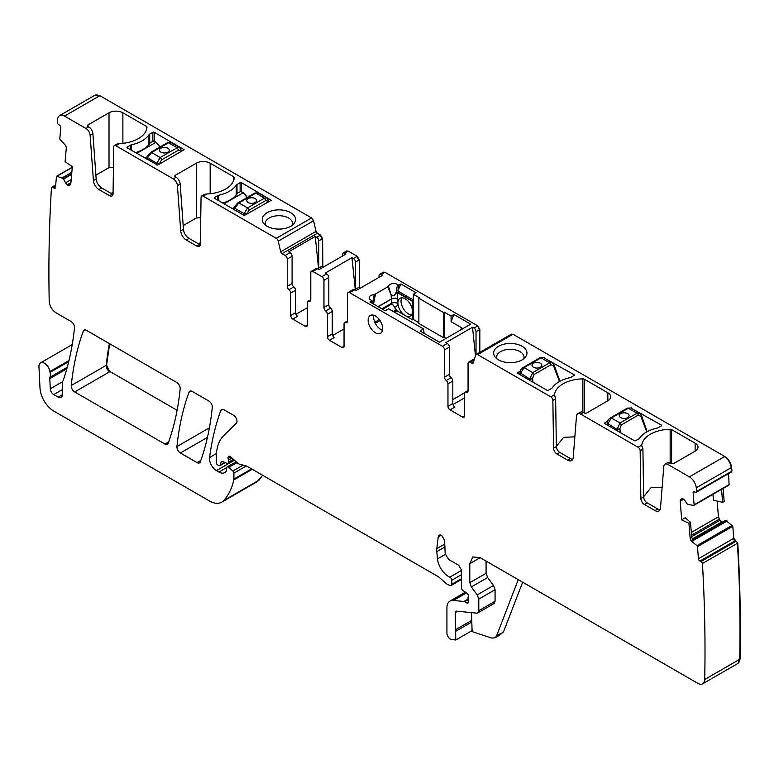 <?xml version="1.0" encoding="UTF-8"?>
<svg xmlns="http://www.w3.org/2000/svg" width="779" height="779" viewBox="0 0 779 779"><rect width="100%" height="100%" fill="white"/><g stroke="black" fill="none" stroke-linecap="round" stroke-linejoin="round"><path stroke-width="1.17" d="M198.431 243.808L200.359 242.697M183.201 225.559L196.308 217.984L200.739 217.75M175.353 176.882A1.957 1.13 180 0 1 174.778 176.083A1.957 1.13 180 0 1 175.353 175.285L175.353 176.882L176.044 177.291A5.881 3.398 60 0 1 180.183 184.058L183.474 229.328A7.839 4.528 60 0 0 188.995 238.364L199.648 244.509A4.898 2.824 60 0 0 200.281 244.81M175.353 175.285L196.308 163.191A9.796 5.657 180 0 1 210.164 163.191L233.69 176.765A1.957 1.13 180 0 1 234.265 177.563A1.957 1.13 180 0 1 234.255 177.602A29.398 16.972 180 0 1 206.873 193.971L204.439 194.38L201.664 195.977A2.941 1.694 60 0 1 203.134 196.123L276.243 238.335A2.941 1.694 -120 0 1 278.23 241.169L280.703 251.783A1.957 1.13 -120 0 0 282.027 253.672L285.163 255.483A2.941 1.694 -120 0 1 287.237 259.086L287.237 286.351L292.086 283.546L292.086 256.281A2.941 1.694 -120 0 0 290.012 252.678L288.581 251.86L315.252 236.456L316.683 237.283L320.49 235.083L317.355 233.272L316.031 231.382L313.567 220.769L311.581 217.935L99.848 95.69L94.785 95.311M188.995 238.364L186.22 239.961L196.873 246.115A4.898 2.824 60 0 0 199.327 246.359A4.898 2.824 60 0 0 200.339 244.178L201.06 197.282A2.941 1.694 60 0 1 201.664 195.977M186.22 239.961A7.839 4.528 60 0 1 180.699 230.935L183.474 229.328M88.056 126.49A1.957 1.13 180 0 1 87.482 125.692A1.957 1.13 180 0 1 88.056 124.883L88.056 126.49L88.757 126.889A5.881 3.398 60 0 1 92.896 133.657L96.177 178.936A7.839 4.528 60 0 0 101.698 187.963L98.933 189.56L109.586 195.714A4.898 2.824 60 0 0 112.03 195.957A4.898 2.824 60 0 0 113.052 193.786L113.763 146.89A2.941 1.694 60 0 1 114.367 145.585A2.941 1.694 60 0 1 115.837 145.731L173.279 178.888A5.881 3.398 60 0 1 177.417 185.655L180.699 230.935M99.848 95.69L64.511 116.09L85.982 128.486A5.881 3.398 60 0 1 90.121 135.264L93.412 180.533L96.177 178.936M88.056 124.883L109.021 112.789A9.796 5.657 180 0 1 122.878 112.789L146.394 126.373A1.957 1.13 180 0 1 146.968 127.172A1.957 1.13 180 0 1 146.968 127.211A29.398 16.972 180 0 1 119.576 143.57L117.142 143.979L114.367 145.585M241.519 182.685L271.306 200.281L244.285 215.481L214.498 198.285A0.983 0.565 180 0 1 214.498 197.486L217.614 195.685A3.428 1.977 180 0 1 218.802 195.237A30.371 17.537 180 0 0 236.232 185.178A3.428 1.977 180 0 1 237.011 184.487L240.127 182.685A0.983 0.565 180 0 1 241.519 182.685L241.519 191.722M131.515 144.836A30.371 17.537 180 0 0 148.945 134.777A3.428 1.977 180 0 1 149.724 134.085L152.84 132.284A0.983 0.565 180 0 1 154.223 132.284L184.156 149.685L157.689 165.09L127.201 147.883A0.983 0.565 180 0 1 127.201 147.085L130.317 145.284A3.428 1.977 180 0 1 131.515 144.836L131.515 150.376M294.91 222.19A16.651 9.621 180 0 1 294.131 223.407A16.651 9.621 180 0 1 278.921 229.104A16.651 9.621 180 0 1 263.721 223.407A16.651 9.621 180 0 1 262.942 216.776A16.651 9.621 180 0 1 283.614 210.252A16.651 9.621 180 0 1 294.91 222.19M95.905 175.158L109.021 167.582L113.452 167.358M101.698 187.963L112.351 194.117A4.898 2.824 60 0 0 112.994 194.409M64.511 116.09A9.796 5.657 -120 0 0 59.613 115.604A9.796 5.657 -120 0 0 57.636 119.109A1517.658 876.219 -120 0 0 57.256 122.342A1.957 1.13 -120 0 0 58.503 124.513L59.545 125.224A1.957 1.13 -120 0 1 60.781 127.688L59.817 138.613A0.983 0.565 -120 0 0 60.226 139.665L64.832 144.641A3.428 1.977 60 0 1 66.273 148.312L65.085 161.691L72.33 166.687L70.821 183.678A3.428 1.977 -120 0 1 70.12 184.983A3.428 1.977 -120 0 1 69.944 185.071L69.224 185.334A3.428 1.977 -120 0 1 67.452 184.935L67.208 184.769A3.428 1.977 -120 0 1 65.572 182.812L63.42 178.742L56.984 176.21A0.983 0.565 -120 0 0 56.448 176.599L55.475 187.525A1.957 1.13 -120 0 1 55.075 188.275A1.957 1.13 -120 0 1 53.965 188.09L52.933 187.379A1.957 1.13 -120 0 0 51.813 187.194A1.957 1.13 -120 0 0 51.472 187.651A1517.658 876.219 -120 0 0 49.194 301.035A9.796 5.657 -120 0 0 56.117 312.846L71.055 321.464A4.898 2.824 -120 0 1 74.492 327.901A356.636 205.899 -120 0 1 63.294 380.22A9.796 5.657 -120 0 1 62.768 381.291A4.898 2.824 -120 0 0 62.33 382.986L62.33 394.739L58.172 397.144A5.881 3.398 -120 0 0 61.113 397.436A5.881 3.398 -120 0 0 62.33 394.739M310.792 299.691L307.939 301.337A2.941 1.694 -120 0 1 309.059 301.317A2.941 1.694 60 0 0 310.188 301.298A2.941 1.694 60 0 0 310.792 299.944L310.792 272.679A2.941 1.694 60 0 1 311.405 271.335L316.255 268.541A2.941 1.694 60 0 1 317.725 268.687L319.156 269.505L345.827 254.11L344.396 253.282L348.203 251.081L346.577 251.052M348.203 251.081L357.21 256.281L359.294 259.884L359.616 288.551M383.453 272.134L384.923 272.28L383.287 272.251M384.923 272.28L477.761 325.875L479.835 329.478L479.835 352.381M572.74 459.347A7.839 4.528 -120 0 1 570.462 458.597L559.809 452.443A4.898 2.824 -120 0 1 556.342 446.513L553.577 448.12L552.856 400.396A2.941 1.694 -120 0 0 550.782 396.832L477.663 354.63L513.001 334.23L511.014 334.766M512.65 334.425A2.941 1.694 -120 0 0 511.18 334.279L511.365 334.201M513.001 334.23L724.733 456.475C728.54 459.016 730.829 462.658 731.608 467.419L731.987 471.091L696.65 491.491A1517.658 876.219 -120 0 0 696.27 487.82A9.796 5.657 -120 0 0 689.405 476.865L667.934 464.469A5.881 3.398 -120 0 0 664.993 464.187A5.881 3.398 -120 0 0 663.786 466.465L660.504 507.937A7.839 4.528 -120 0 1 658.898 510.985A7.839 4.528 -120 0 1 654.983 510.596L644.33 504.441A4.898 2.824 -120 0 1 640.864 498.511L640.153 450.788A2.941 1.694 -120 0 0 638.069 447.234L580.637 414.077A5.881 3.398 -120 0 0 577.697 413.785A5.881 3.398 -120 0 0 576.499 416.064L573.208 457.546A7.839 4.528 -120 0 1 571.611 460.584A7.839 4.528 -120 0 1 567.687 460.194L557.034 454.05A4.898 2.824 -120 0 1 553.577 448.12M694.04 505.181L728.667 485.19A0.983 0.565 -120 0 0 729.086 484.616L728.56 473.593M723.116 488.472L724.158 501.423L722.61 502.367L721.558 489.368M717.167 501.092L718.423 516.779L720.02 520.265L722.464 522.183M692.385 539.681L725.824 520.372L732.796 526.292L733.769 538.338L737.771 543.09C740.069 582.604 740.829 621.272 740.05 659.092L737.849 663.484M256.846 481.86L262.747 475.336M322.896 267.343L322.574 238.686L320.49 235.083M109.391 343.597A342.916 197.983 -120 0 0 106.246 365.341A4.898 2.824 -120 0 0 109.683 371.768L106.587 365.137L109.664 343.753M110.034 371.564L177.096 410.29M265.454 225.141A13.72 7.917 180 0 1 265.22 223.972A13.72 7.917 180 0 1 265.211 223.641A13.72 7.917 180 0 1 265.766 221.411A13.72 7.917 180 0 1 279.495 215.725A13.72 7.917 180 0 1 292.641 223.641A13.72 7.917 180 0 1 292.398 225.141M468.062 599.713L464.596 601.709L466.67 602.907A2.454 1.412 -120 0 0 467.897 603.034A2.454 1.412 -120 0 0 468.286 601.125A4.898 2.824 -120 0 1 468.062 599.557L468.062 597.873A4.898 2.824 -120 0 1 468.286 596.568A2.454 1.412 -120 0 0 466.748 592.955L463.145 590.716A2.454 1.412 -120 0 1 461.48 587.755L461.48 570.072L458.704 565.272L448.636 559.458L445.179 553.674L444.575 540.149L441.664 535.436A4.898 2.824 -120 0 0 439.21 535.192A4.898 2.824 -120 0 0 438.226 536.926L436.795 548.659A14.694 8.481 -120 0 0 436.785 551.668L444.887 546.994M464.596 601.709A2.454 1.412 -120 0 0 463.933 601.485L453.349 600.434A14.694 8.481 -120 0 0 449.97 601.086A14.694 8.481 -120 0 0 446.932 607.815L446.932 633.113A4.898 2.824 -120 0 0 451.109 639.442L455.793 640.007L455.238 612.615L456.523 611.135L476.66 613.131L477.78 612.917L478.793 610.668L478.793 599.109L477.254 594.883L471.334 586.938L469.795 582.711L469.795 563.675L472.834 556.946L480.185 557.676L697.789 683.31A9.796 5.657 -120 0 0 702.687 683.796A9.796 5.657 -120 0 0 704.713 679.492A1517.658 876.219 -120 0 0 702.444 563.49A1.957 1.13 -120 0 0 700.983 561.523L699.951 561.046A1.957 1.13 -120 0 1 698.432 558.738L697.468 546.692A0.983 0.565 -120 0 0 696.923 545.67L692.025 541.6A3.428 1.977 60 0 1 690.136 538.046L691.694 537.14L693.135 540.957L692.025 541.6M518.249 579.654L496.583 635.878L494.967 637.874L491.51 638.04L470.993 631.233M455.793 640.007L472.074 630.61L471.519 612.625M455.851 611.272L456.523 611.135M477.78 612.917L494.061 603.511L495.074 601.271L495.074 589.713L493.535 585.487L487.615 577.541L486.077 573.315L486.077 561.075M702.687 683.796L737.674 663.591A9.796 5.657 -120 0 0 739.699 659.297A1517.658 876.219 -120 0 0 737.431 543.284L702.444 563.49M690.136 538.046L688.948 523.293L690.496 522.329L691.694 537.14M688.948 523.293L681.703 519.924L685.199 517.753L690.496 522.329M722.61 502.367L713.428 500.215L712.951 494.344M728.881 485.142L693.894 505.337A0.983 0.565 -120 0 1 693.68 505.386L687.565 504.451L684.984 500.663A3.428 1.977 -120 0 0 683.212 499.008L682.969 498.901A3.428 1.977 -120 0 0 681.489 498.852A3.428 1.977 -120 0 0 681.333 498.959L680.739 499.446A3.428 1.977 -120 0 0 680.203 501.189L681.703 519.924M693.894 505.337A0.983 0.565 -120 0 0 694.099 504.811L693.125 492.766A1.957 1.13 -120 0 1 693.524 491.715A1.957 1.13 -120 0 1 694.371 491.744L695.404 492.221A1.957 1.13 -120 0 0 696.251 492.25A1.957 1.13 -120 0 0 696.65 491.491M556.342 446.513L555.631 398.79A2.941 1.694 -120 0 0 555.038 396.823L554.521 394.68A29.398 16.972 180 0 1 582.858 378.867A1.957 1.13 180 0 1 584.308 379.198L584.308 412.977M607.834 392.782A9.796 5.657 180 0 1 610.697 396.774A9.796 5.657 180 0 1 607.834 400.776L607.834 392.782L584.308 379.198M577.697 413.785L580.472 412.188A5.881 3.398 -120 0 1 583.413 412.481L584.104 412.88A1.957 1.13 180 0 0 586.869 412.88L607.834 400.776M641.76 445.812L641.808 445.072A29.398 16.972 180 0 1 670.154 429.268A1.957 1.13 180 0 1 671.605 429.599L671.605 463.378M695.121 443.173A9.796 5.657 180 0 1 697.994 447.175A9.796 5.657 180 0 1 695.121 451.177L695.121 443.173L671.605 429.599M664.993 464.187L667.759 462.58A5.881 3.398 -120 0 1 670.7 462.872L671.391 463.271A1.957 1.13 180 0 0 674.166 463.271L695.121 451.177M543.421 357.561L574.055 374.68A0.983 0.565 180 0 1 574.055 375.478L570.939 377.279A3.428 1.977 180 0 1 569.751 377.727A30.371 17.537 180 0 0 552.321 387.786A3.428 1.977 180 0 1 551.542 388.478L548.426 390.279A0.983 0.565 180 0 1 547.043 390.279L517.246 373.073L520.382 370.862M604.543 423.474L634.33 440.671A0.983 0.565 180 0 0 635.713 440.671L638.838 438.879A3.428 1.977 180 0 0 639.608 438.188A30.371 17.537 180 0 1 657.038 428.119A3.428 1.977 180 0 0 658.236 427.671L661.352 425.879L661.352 425.071A0.983 0.565 180 0 1 661.352 425.879M604.543 423.075L607.678 421.264M630.717 407.962L661.352 425.071M515.007 362.303A16.651 9.621 180 0 1 495.113 357.006A16.651 9.621 180 0 1 505.629 343.851A16.651 9.621 180 0 1 522.865 346.752A16.651 9.621 180 0 1 525.523 357.006A16.651 9.621 180 0 1 515.007 362.303M641.76 445.763L642.334 447.224A2.941 1.694 -120 0 1 642.918 449.191L643.639 496.914A4.898 2.824 -120 0 0 647.096 502.844L657.758 508.999A7.839 4.528 -120 0 0 660.037 509.748M477.663 354.63A2.941 1.694 -120 0 0 476.193 354.484A2.941 1.694 -120 0 0 475.687 355.166L473.213 362.926A1.957 1.13 -120 0 1 472.872 363.384A1.957 1.13 -120 0 1 471.889 363.287L470.136 362.274A2.941 1.694 -120 0 0 468.666 362.128A2.941 1.694 -120 0 0 468.062 363.481L468.062 390.746A2.941 1.694 -120 0 1 467.449 392.09A2.941 1.694 -120 0 1 466.329 392.11A2.941 1.694 60 0 0 465.199 392.129L468.062 390.483M474.392 359.236A2.941 1.694 -120 0 0 473.515 359.333L468.666 362.128M464.596 415.879A2.941 1.694 60 0 1 463.982 417.223A2.941 1.694 60 0 1 462.522 417.077L464.596 415.879L464.596 393.473A2.941 1.694 60 0 1 465.199 392.129M452.998 404.574L464.596 397.874M462.522 417.077L450.048 409.881A2.941 1.694 60 0 1 447.964 406.278L447.964 383.881L452.813 381.077L452.813 403.473A2.941 1.694 60 0 0 454.897 407.076L450.048 409.881M446.24 380.512L451.09 377.708A2.941 1.694 -120 0 1 449.356 374.348L444.507 377.143A2.941 1.694 -120 0 0 446.24 380.512A2.941 1.694 60 0 1 447.964 383.881M451.09 377.708A2.941 1.694 60 0 1 452.813 381.077M449.356 374.348L449.356 347.083A2.941 1.694 -120 0 0 447.273 343.481L442.423 346.275A2.941 1.694 -120 0 1 444.507 349.878L449.356 347.083M444.507 377.143L444.507 349.878M348.125 292.534L352.975 289.739A2.941 1.694 -120 0 1 354.445 289.885L349.596 292.68A2.941 1.694 -120 0 0 348.125 292.534A2.941 1.694 -120 0 0 347.512 293.878L347.512 321.143A2.941 1.694 -120 0 1 346.908 322.496A2.941 1.694 -120 0 1 345.779 322.516A2.941 1.694 60 0 0 344.659 322.535L347.512 320.89M344.045 346.275A2.941 1.694 60 0 1 343.442 347.629A2.941 1.694 60 0 1 341.971 347.483L344.045 346.275L344.045 323.879A2.941 1.694 60 0 1 344.659 322.535M344.045 328.923L332.662 335.496M341.971 347.483L329.498 340.277A2.941 1.694 60 0 1 327.423 336.684L327.423 314.278L332.273 311.483L332.273 333.879A2.941 1.694 60 0 0 334.347 337.482L329.498 340.277M325.69 310.918L330.539 308.114A2.941 1.694 -120 0 1 328.806 304.745L323.957 307.549A2.941 1.694 -120 0 0 325.69 310.918A2.941 1.694 60 0 1 327.423 314.278M330.539 308.114A2.941 1.694 60 0 1 332.273 311.483M328.806 304.745L328.806 277.48A2.941 1.694 -120 0 0 326.732 273.887L321.883 276.681A2.941 1.694 -120 0 1 323.957 280.284L328.806 277.48M323.957 307.549L323.957 280.284M311.405 271.335A2.941 1.694 60 0 1 312.876 271.482L321.883 276.681M355.76 290.645A2.941 1.694 -120 0 1 355.477 289.282L355.477 262.085A2.941 1.694 -120 0 0 353.403 258.482L351.972 257.654L325.301 273.059L326.732 273.887M307.939 301.337A2.941 1.694 -120 0 0 307.335 302.68L307.335 325.077L305.251 326.284A2.941 1.694 -120 0 0 306.722 326.43A2.941 1.694 -120 0 0 307.335 325.077M295.942 314.297L307.335 307.724M305.251 326.284L292.777 319.078L297.627 316.284A2.941 1.694 -120 0 1 295.553 312.681L290.703 315.485A2.941 1.694 -120 0 0 292.777 319.078M290.703 293.079L295.553 290.285A2.941 1.694 -120 0 0 293.819 286.915L288.97 289.72A2.941 1.694 -120 0 1 290.703 293.079L290.703 315.485M295.553 290.285L295.553 312.681M288.97 289.72A2.941 1.694 60 0 1 287.237 286.351M293.819 286.915A2.941 1.694 60 0 1 292.086 283.546M98.933 189.56A7.839 4.528 60 0 1 93.412 180.533M69 360.521L49.924 371.534A9.796 5.657 -120 0 0 50.08 372.372A9.796 5.657 -120 0 1 50.002 377.211A4.898 2.824 -120 0 0 49.817 378.613L50.275 388.799A4.898 2.824 -120 0 0 53.732 394.583L58.172 397.144M49.924 371.534A7.839 4.528 -120 0 0 46.097 364.445A7.839 4.528 -120 0 0 40.566 362.858A7.839 4.528 -120 0 0 38.95 366.821L40.002 388.078A19.592 11.315 -120 0 0 53.839 411.117L209.434 500.955A24.49 14.139 -120 0 0 221.684 502.173A24.49 14.139 -120 0 0 223.651 500.595A93.081 53.741 -120 0 0 233.807 479.932A4.898 2.824 -120 0 0 233.895 479.095L233.895 473.145A1.957 1.13 -120 0 0 232.863 471.013L228.802 467.4A2.454 1.412 -120 0 0 227.127 466.952A2.454 1.412 -120 0 0 226.621 468.082L226.621 470.078A2.454 1.412 -120 0 1 226.455 470.828A11.753 6.787 -120 0 1 224.8 472.61A11.753 6.787 -120 0 1 218.918 472.035L216.435 470.594A9.796 5.657 -120 0 1 209.57 457.526A342.916 197.983 -120 0 1 220.778 410.591A4.898 2.824 -120 0 1 221.606 409.55A4.898 2.824 -120 0 1 224.05 409.793L233.515 415.256A4.898 2.824 -120 0 1 236.602 419.248A4.898 2.824 -120 0 1 236.3 423.25L223.739 435.597A53.887 31.111 -120 0 0 216.26 457.448L216.26 462.502A1.957 1.13 -120 0 0 217.653 464.897L218.665 465.491A2.454 1.412 -120 0 0 219.892 465.608A2.454 1.412 -120 0 0 220.34 464.966L221.139 461.996A2.454 1.412 -120 0 1 221.587 461.353A2.454 1.412 -120 0 1 222.658 461.402L226.767 463.359A2.454 1.412 -120 0 0 227.848 463.398A2.454 1.412 -120 0 0 228.354 462.278L228.354 460.097A4.898 2.824 -120 0 0 228.13 458.578A2.941 1.694 -120 0 1 228.617 456.319A2.941 1.694 -120 0 1 230.623 456.854L237.712 463.145A4.898 2.824 -120 0 0 239.504 464.177L246.378 466.017A4.898 2.824 -120 0 1 247.274 466.407L437.905 576.46A9.796 5.657 -120 0 1 439.697 577.765L445.685 583.082A9.796 5.657 -120 0 0 449.279 585.156L450.496 585.477A2.454 1.412 -120 0 0 451.275 585.409A2.454 1.412 -120 0 0 451.781 584.289L451.781 580.287A2.454 1.412 -120 0 0 449.834 577.181A15.677 9.046 -120 0 1 442.686 571.241A15.677 9.046 -120 0 1 437.496 558.894L436.785 551.668M200.33 461.811A342.916 197.983 -120 0 0 212.278 407.436A4.898 2.824 -120 0 0 208.84 401.01L192.257 391.438A4.898 2.824 -120 0 0 189.813 391.194A4.898 2.824 -120 0 0 188.985 392.236A342.916 197.983 -120 0 0 176.95 446.562A4.898 2.824 -120 0 0 180.387 452.988L197.058 462.609A4.898 2.824 -120 0 0 199.512 462.853A4.898 2.824 -120 0 0 200.33 461.811M86.547 330.413A4.898 2.824 -120 0 0 84.103 330.169A4.898 2.824 -120 0 0 83.275 331.202A342.916 197.983 -120 0 0 71.259 385.537A4.898 2.824 -120 0 0 74.696 391.964L164.914 444.049A4.898 2.824 -120 0 0 167.358 444.293A4.898 2.824 -120 0 0 168.186 443.251A342.916 197.983 -120 0 0 180.163 388.896A4.898 2.824 -120 0 0 176.716 382.47L86.547 330.413M111.144 193.416L113.072 192.296M316.683 237.283A2.941 1.694 -120 0 1 318.757 240.886L318.757 268.083A2.941 1.694 -120 0 0 319.039 269.446M700.983 561.523L735.97 541.327A1.957 1.13 -120 0 1 737.431 543.284L737.771 543.09M476.027 354.601L476.027 331.679A2.941 1.694 -120 0 0 473.944 328.076L472.522 327.258L475.463 355.847M379.032 277.334L379.032 275.678A2.941 1.694 -120 0 1 379.646 274.335A2.941 1.694 -120 0 1 381.116 274.481L382.547 275.308L355.867 290.703L354.445 289.885M342.312 256.135L342.312 254.48A2.941 1.694 -120 0 1 342.926 253.136L346.733 250.935M503.507 631.886L499.816 635.07L503.507 631.886L522.66 582.195M643.629 496.759L650.952 487.742L662.14 487.255M556.342 446.367L563.655 437.34L574.853 436.853M523.79 358.739A13.72 7.917 0 0 0 524.033 357.24A13.72 7.917 0 0 0 524.024 356.909A13.72 7.917 0 0 0 506.457 349.635A13.72 7.917 0 0 0 496.603 357.24A13.72 7.917 0 0 0 496.856 358.739M472.522 327.258L445.841 342.653L447.273 343.481M464.722 392.723L452.813 399.598M453.884 314.463L451.09 321.678L451.09 316.079L453.884 314.463L470.682 324.161L439.453 342.195L420.017 330.978L423.513 328.962L424.127 333.344M451.09 321.678L461.704 327.813L460.477 330.053M443.465 337.677L443.465 312.476L418.868 298.279L418.868 323.48L443.465 337.677L444.157 337.278L446.065 338.378M451.09 316.079L444.157 312.077L444.157 337.278M443.465 312.476L444.157 312.077M418.868 298.279L419.56 297.88L413.328 294.277L416.035 292.719L400.961 284.023L397.835 290.976L412.909 299.681L412.636 301.444L397.241 292.553A1.957 1.13 -60 0 1 397.271 292.203L412.666 301.093M382.635 309.282L391.068 304.414C391.964 303.82 393.093 304.716 394.447 307.101A4.898 2.824 -120 0 0 396.404 309.711A0.983 0.565 -120 0 1 396.92 310.665A4.898 2.824 -120 0 0 396.949 310.821L412.636 319.877L413.328 319.478L418.868 322.681M413.328 319.478L413.328 294.277M413.328 298.737L412.909 299.681M391.311 294.404C392.665 296.517 394.271 295.835 396.151 292.349L396.472 292.836C394.495 296.049 392.713 296.702 391.116 294.803L388.448 286.438A5.317 3.067 0 0 1 391.886 283.77A5.317 3.067 0 0 1 397.524 284.471L398.848 285.241L400.961 284.023M398.848 285.241A413.815 238.919 120 0 0 397.835 290.976M397.524 284.471A413.815 238.919 120 0 0 396.151 292.349L397.271 292.203M388.448 286.438L374.105 294.715A5.317 3.067 0 0 0 369.227 298.299A5.317 3.067 0 0 0 370.707 299.954L372.041 300.723A350.307 202.248 120 0 1 372.674 303.528M373.053 303.752L374.105 294.715M423.513 328.962L388.565 308.776L385.167 310.743L369.928 301.94L372.041 300.723M351.972 257.654L355.351 290.401M344.396 253.282A2.941 1.694 -120 0 0 342.926 253.136M318.63 269.203L315.252 236.456M396.949 310.821L394.525 312.223M380.035 320.588L375.274 323.334M412.636 319.877L412.636 301.444M396.472 292.836L397.241 292.553L397.553 298.766A4.411 2.386 177.1 0 0 391.331 298.99A2.941 1.694 60 0 1 391.331 299.136L391.331 303.401L381.895 308.854M373.696 315.232L373.521 317.063C374.027 322.37 376.5 326.547 380.921 329.595L382.499 330.306M397.913 302.982A10.283 5.94 -120 0 0 405.187 315.583A10.283 5.94 -120 0 0 410.329 316.089A10.283 5.94 -120 0 0 412.461 311.376A10.283 5.94 -120 0 0 407.972 301.025A10.283 5.94 -120 0 0 400.046 298.269A10.283 5.94 -120 0 0 397.913 302.982M411.653 314.774A10.283 5.94 60 0 1 401.029 301.181A10.283 5.94 60 0 1 401.847 297.792M375.4 315.982A10.283 5.94 -120 0 0 370.259 315.476A10.283 5.94 -120 0 0 368.681 323.713A10.283 5.94 -120 0 0 375.4 332.779A10.283 5.94 -120 0 0 380.541 333.285A10.283 5.94 -120 0 0 382.119 325.047A10.283 5.94 -120 0 0 375.4 315.982M349.596 292.68L442.423 346.275M646.755 431.926L641.107 416.969A1.957 0.837 -17.2 0 0 641.662 416.093A1.957 0.837 -17.2 0 0 641.653 416.083A1.957 0.837 -17.2 0 0 641.487 415.869M620.25 432.549L619.977 429.161L617.28 429.531L617.62 431.03M646.19 429.122L646.034 428.635M607.562 425.217L607.873 423.669A1.957 1.071 5.9 0 1 607.308 422.812A1.957 1.071 5.9 0 0 607.308 422.812L607.308 422.754A1.957 1.071 5.9 0 0 607.883 423.61L611.398 418.002L628.322 408.235L636.969 413.23A1.957 1.13 60 0 1 638.293 415.119L621.369 424.886L619.889 428.616A1.957 0.652 170.8 0 1 617.192 428.986L620.045 422.997L636.969 413.23L639.705 413.152M641.107 416.969L641.01 415.226M620.717 413.62A4.898 2.824 0 0 0 619.286 415.616A4.898 2.824 0 0 0 622.314 418.235A4.898 2.824 0 0 0 627.65 417.622A4.898 2.824 0 0 0 629.081 415.616A4.898 2.824 0 0 0 626.063 413.006A4.898 2.824 0 0 0 620.717 413.62M628.322 408.235L630.747 407.982L627.338 408.138A1.957 1.13 60 0 1 628.322 408.235M629.081 415.635A4.898 2.824 0 0 0 626.043 413.045A4.898 2.824 0 0 0 620.717 413.659A4.898 2.824 0 0 0 619.286 415.635M153.531 141.087L150.415 142.489A30.371 17.537 0 0 1 135.41 152.626M180.796 151.739L180.679 149.51M159.529 164.018L159.617 163.298L156.852 163.21L160.231 157.524L151.584 152.528L147.543 157.835L156.842 163.269A1.957 0.993 2.5 0 0 159.607 163.356M180.679 151.184L180.679 151.136A1.957 1.188 -6.2 0 0 181.234 150.181L181.429 151.379M181.234 150.181L179.628 147.523L177.154 147.757L160.231 157.524A1.957 1.13 -120 0 1 161.613 159.87L159.617 163.298M170.786 142.421L168.507 142.761L177.154 147.757L178.537 150.104L161.613 159.87M167.836 152.148A4.898 2.824 0 0 0 169.267 150.143A4.898 2.824 0 0 0 166.239 147.533A4.898 2.824 0 0 0 160.902 148.146A4.898 2.824 0 0 0 159.471 150.143A4.898 2.824 0 0 0 162.49 152.762A4.898 2.824 0 0 0 167.836 152.148M147.046 156.686L146.092 158.789M147.445 156.345L147.543 157.835A1.957 1.315 21.2 0 1 147.095 156.472L146.939 156.881M146.861 159.237L147.387 158.244M169.267 150.162A4.898 2.824 0 0 0 166.229 147.572A4.898 2.824 0 0 0 160.902 148.185A4.898 2.824 0 0 0 159.471 150.162M156.92 165.041L156.842 163.269M240.818 191.488L237.702 192.89A30.371 17.537 0 0 1 222.706 203.027M268.093 202.141L267.966 199.911M246.816 214.42L246.904 213.689L244.139 213.602L247.527 207.925L238.871 202.93L234.839 208.236L244.139 213.66A1.957 0.993 2.5 0 0 246.904 213.748M267.976 201.586L267.966 201.537A1.957 1.188 -6.2 0 0 268.531 200.573L268.726 201.771M268.531 200.573L266.915 197.924L264.451 198.158L247.527 207.925A1.957 1.13 -120 0 1 248.91 210.272L246.904 213.689M258.073 192.822L255.794 193.163L264.451 198.158L265.834 200.495L248.91 210.272M255.123 202.54A4.898 2.824 0 0 0 256.564 200.544A4.898 2.824 0 0 0 253.535 197.934A4.898 2.824 0 0 0 248.199 198.548A4.898 2.824 0 0 0 246.758 200.544A4.898 2.824 0 0 0 249.786 203.153A4.898 2.824 0 0 0 255.123 202.54M234.333 207.078L233.379 209.191M234.732 206.747L234.839 208.236A1.957 1.315 21.2 0 1 234.391 206.863L234.226 207.272M234.148 209.629L234.674 208.645M256.564 200.563A4.898 2.824 0 0 0 253.516 197.963A4.898 2.824 0 0 0 248.199 198.587A4.898 2.824 0 0 0 246.758 200.563M244.207 215.442L244.139 213.66M559.458 381.535L553.82 366.568A1.957 0.837 -17.2 0 0 554.366 365.702A1.957 0.837 -17.2 0 0 554.366 365.682A1.957 0.837 -17.2 0 0 554.19 365.468M532.963 382.148L532.69 378.769L529.983 379.139L530.333 380.629M558.894 378.721L558.747 378.234M540.051 357.736A1.957 1.13 60 0 1 541.025 357.834L543.46 357.58L540.051 357.746L523.128 367.513C521.161 368.837 520.119 370.453 520.021 372.352A1.957 1.071 5.9 0 0 520.012 372.411L520.021 372.352A1.957 1.071 5.9 0 0 520.586 373.209L524.111 367.61L541.025 357.834L549.682 362.829A1.957 1.13 60 0 1 550.996 364.718L534.082 374.495L532.602 378.214A1.957 0.652 170.8 0 1 529.895 378.584L532.758 372.605L549.682 362.829L552.408 362.761M553.82 366.568L553.713 364.835M520.275 374.826L520.586 373.209L529.983 379.139M533.43 363.218A4.898 2.824 0 0 0 531.989 365.224A4.898 2.824 0 0 0 535.017 367.834A4.898 2.824 0 0 0 540.353 367.221A4.898 2.824 0 0 0 541.794 365.224A4.898 2.824 0 0 0 538.766 362.605A4.898 2.824 0 0 0 533.43 363.218M519.69 374.495L520.012 372.401A1.957 1.071 5.9 0 0 520.586 373.268M541.794 365.244A4.898 2.824 0 0 0 538.747 362.644A4.898 2.824 0 0 0 533.43 363.257A4.898 2.824 0 0 0 531.989 365.244M196.308 163.191L196.308 217.984M210.164 163.191L210.164 193.728M203.134 196.123L206.873 193.971M196.873 246.115L199.648 244.509M180.183 184.058L177.417 185.655M173.279 178.888L176.044 177.291M278.23 241.169L313.216 220.973A2.941 1.694 -120 0 0 311.23 218.139L311.581 217.935M88.757 126.889L85.982 128.486M119.576 143.57L115.837 145.731M311.23 218.139L276.243 238.335M233.69 176.765L233.69 180.416M146.394 126.373L146.394 130.015M122.878 112.789L122.878 143.336M109.021 112.789L109.021 167.582M90.121 135.264L92.896 133.657M99.498 95.895A9.796 5.657 -120 0 0 94.6 95.408L59.613 115.604M240.127 182.685L240.127 191.488M237.011 184.487L237.011 193.981M236.232 185.178L236.232 194.993M218.802 195.237L218.802 200.778M217.614 195.685L217.614 200.086M214.498 197.486L214.498 198.285M154.223 132.284L154.223 141.32M152.84 132.284L152.84 141.087M149.724 134.085L149.724 143.579M148.945 134.777L148.945 144.602M130.317 145.284L130.317 149.685M127.201 147.085L127.201 147.883M468.403 601.914L466.67 602.907M468.062 599.1L463.933 601.485M466.524 592.819L453.349 600.434M455.676 631.321L471.957 621.915M455.238 629.899L471.519 620.503M455.238 612.615L457.614 611.242M478.793 610.668L495.074 601.271M478.793 599.109L495.074 589.713M477.254 594.883L493.535 585.487M471.334 586.938L487.615 577.541M469.795 582.711L486.077 573.315M469.795 563.675L480.185 557.676M740.05 659.092L704.713 679.492M698.432 558.738L733.419 538.532A1.957 1.13 -120 0 0 734.938 540.85L735.279 540.645M734.938 540.85L699.951 561.046M697.468 546.692L732.796 526.292M732.455 526.487A0.983 0.565 -120 0 0 731.909 525.474L696.923 545.67M692.959 540.714L727.109 520.995M719.299 519.174L718.423 516.779M683.592 499.222L680.203 501.189M718.082 516.974L691.314 532.427M682.053 498.687L680.739 499.446M729.086 484.616L694.099 504.811M694.673 491.88L693.125 492.766M696.251 492.25L731.238 472.045A1.957 1.13 -120 0 0 731.637 471.295M689.405 476.865L724.392 456.669A9.796 5.657 -120 0 1 731.257 467.614L696.27 487.82M554.521 394.68L550.782 396.832M583.413 412.481L580.637 414.077M641.808 445.072L638.069 447.234M670.7 462.872L667.934 464.469M657.758 508.999L654.983 510.596M647.096 502.844L644.33 504.441M643.639 496.914L640.864 498.511M642.918 449.191L640.153 450.788M570.462 458.597L567.687 460.194M559.809 452.443L557.034 454.05M555.631 398.79L552.856 400.396M473.369 362.43L471.889 363.287M470.136 362.274L474.158 359.956M468.033 391.126L466.329 392.11M447.964 406.278L452.813 403.473M347.483 321.532L345.779 322.516M327.423 336.684L332.273 333.879M353.403 258.482L357.21 256.281M312.876 271.482L317.725 268.687M309.059 301.317L310.763 300.334M287.237 259.086L292.086 256.281M290.012 252.678L285.163 255.483M280.703 251.783L315.69 231.587A1.957 1.13 -120 0 0 317.014 233.476L317.355 233.272M317.014 233.476L282.027 253.672M109.586 195.714L112.351 194.117M70.538 184.574L69.224 185.334M70.879 182.958L67.452 184.935M70.908 182.627L67.208 184.769M71.181 179.579L65.572 182.812M71.639 174.408L63.654 179.014M71.678 173.97L63.42 178.742M71.824 172.393L62.242 177.924M71.834 172.266L62.135 177.865M72.262 167.388L56.984 176.21M55.504 187.194L53.965 188.09M55.63 185.821L52.933 187.379M68.737 361.602L50.08 372.372M62.33 389.627L53.732 394.583M62.544 381.72L50.275 388.799M66.858 368.779L49.817 378.613M67.276 367.23L50.002 377.211M221.684 502.173L256.671 481.967A24.49 14.139 -120 0 0 258.638 480.39L223.651 500.595M252.26 469.279L233.807 479.932M258.988 480.195L258.638 480.39A93.081 53.741 -120 0 0 262.591 475.248M251.568 468.88L233.895 479.095M246.281 465.998L233.895 473.145M243.048 465.131L232.863 471.013M237.108 462.609L228.802 467.4M226.689 467.536L218.918 472.035M234.411 460.223L216.435 470.594M216.416 453.573L209.57 457.526M222.911 409.364L220.778 410.591M224.78 462.405L220.34 464.966M222.366 461.285L221.139 461.996M233.427 459.347L228.354 462.278M231.938 458.023L228.354 460.097M230.818 457.03L228.13 458.578M461.48 578.69L451.781 584.289M461.48 574.688L451.781 580.287M461.48 570.462L449.834 577.181M445.267 554.414L437.496 558.894M444.751 544.063L436.795 548.659M438.226 536.926L441.206 535.202M200.826 460.438L197.058 462.609M180.387 452.988L207.467 437.36M209.415 427.807L176.95 446.562M191.118 391.009L188.985 392.236M85.408 329.975L83.275 331.202M168.673 441.878L164.914 444.049M109.683 371.768L74.696 391.964M106.587 365.137L71.259 385.537M322.545 267.548L322.574 265.882M318.757 240.886L322.574 238.686M318.757 268.083L322.224 266.087M322.224 238.88L320.15 235.287M726.661 521.122L692.901 540.616M725.473 520.576L692.346 539.574L725.288 520.557M692.132 539.049L721.792 521.92M721.685 522.232L692.21 539.253M721.451 522.115L720.02 520.265M718.949 519.369L691.538 535.202M719.669 520.469L691.655 536.643M476.027 331.679L479.835 329.478M479.494 329.683L477.761 325.875M359.265 288.746L359.294 287.081M355.477 262.085L359.294 259.884M355.477 289.282L358.944 287.285M358.944 260.079L356.87 256.486M347.862 251.286L346.392 251.14M501.433 633.084L496.583 635.878M670.154 462.599L670.154 429.268M582.858 412.198L582.858 378.867M574.055 375.478L574.055 374.68M544.268 358.048L544.268 357.483M631.555 408.449L631.555 407.875M477.41 326.08L473.944 328.076M384.573 272.484L381.116 274.481M378.068 306.644L391.331 298.99L391.116 294.803L387.845 287.188M373.531 304.024L375.42 294.374M378.195 306.722L391.331 299.136A4.411 2.541 180 0 1 397.563 299.136A7.352 4.246 -120 0 0 397.553 298.766M394.447 307.101A7.352 4.246 -120 0 0 397.563 303.401L397.563 299.136M396.92 310.665L394.369 312.136M379.948 320.461L375.205 323.197M396.404 309.711L393.288 311.512M379.324 319.575L374.738 322.224M391.068 304.414A2.941 1.694 -120 0 0 391.331 303.401A4.411 2.541 180 0 1 397.563 303.401M638.293 415.119L640.951 416.453M619.889 428.616L619.977 429.161M646.823 431.887L646.239 429.356M607.873 423.669L617.28 429.531M621.369 424.886L620.045 422.997L611.398 418.002L610.015 418.751M180.679 151.136L178.537 150.104M150.6 152.441L167.524 142.664A1.957 1.13 -120 0 1 168.507 142.761L151.584 152.528L150.6 152.441L147.095 156.472M146.812 157.173L145.04 158.186M136.744 153.395L155.8 142.401A6.368 3.681 60 0 1 159.676 147.192M153.181 140.892L156.151 142.596A5.881 3.398 60 0 1 159.773 147.143M267.966 201.537L265.834 200.495M237.897 202.832L254.821 193.065A1.957 1.13 -120 0 1 255.794 193.163L238.871 202.93L237.556 203.29L237.897 202.832L234.391 206.863M234.099 207.565L232.337 208.587M224.04 203.796L243.097 192.793A6.368 3.681 60 0 1 246.972 197.593M240.477 191.283L243.438 192.997A5.881 3.398 60 0 1 247.06 197.545M550.996 364.718L553.665 366.062M532.602 378.214L532.69 378.769M559.536 381.496L558.942 378.964M534.082 374.495L532.758 372.605L524.111 367.61L522.719 368.35M465.452 592.147L449.97 601.086M511.18 334.279L476.193 354.484M72.281 167.203L56.643 176.229M55.708 184.944L51.813 187.194M72.233 344.571L40.566 362.858M236.144 461.752L227.127 466.952M225.141 462.58L219.892 465.608M233.992 459.853L227.848 463.398M461.48 579.518L451.275 585.409M499.816 635.07L494.967 637.874M383.112 272.338L379.646 274.335M646.307 429.2L641.497 415.587L639.608 413.094L630.737 407.972M646.921 431.839L646.317 429.219M607.308 422.793L606.987 424.886M607.318 422.754C607.416 420.855 608.448 419.238 610.424 417.904M610.415 417.904L627.338 408.138M167.524 142.664L170.767 142.411L179.637 147.533M153.424 140.863L156.043 142.372L159.851 147.095M254.821 193.065L258.053 192.812L266.934 197.934M240.721 191.264L243.34 192.773L247.147 197.496M559.02 378.808L554.21 365.185L552.311 362.702L543.44 357.571M559.634 381.437L559.02 378.818"/></g></svg>
